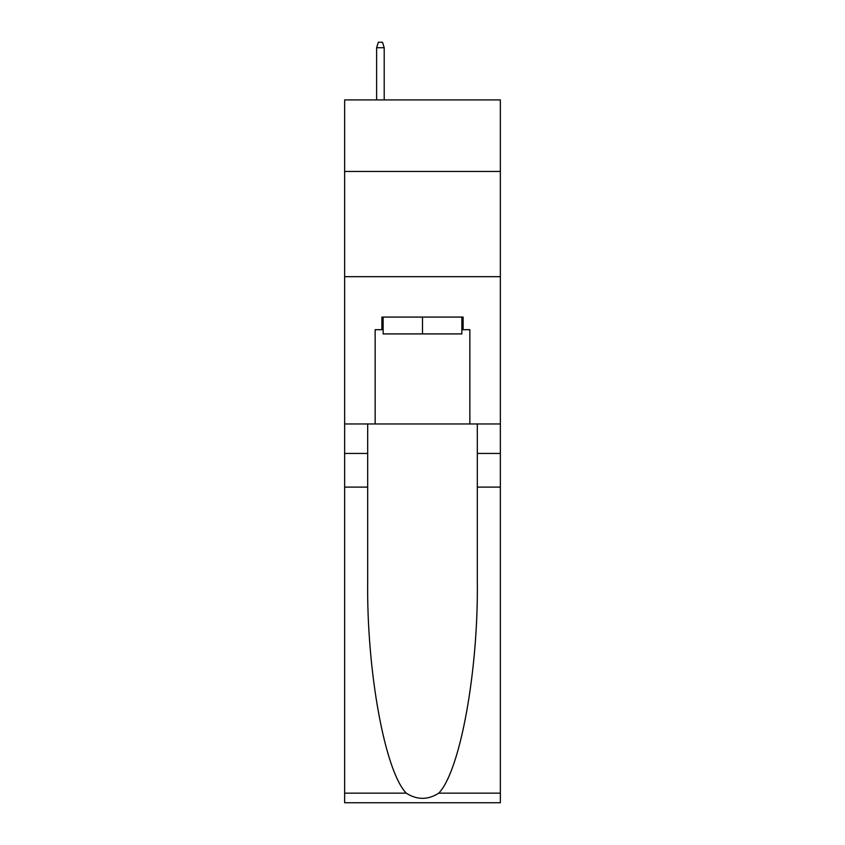 <?xml version="1.0" encoding="UTF-8"?>
<svg xmlns="http://www.w3.org/2000/svg" width="845" height="845" viewBox="0 0 845 845"><rect width="100%" height="100%" fill="white"/><g stroke="black" fill="none" stroke-linecap="round" stroke-linejoin="round"><path stroke-width="1.27" d="M500.356 171.45L500.356 99.911L344.644 99.911L344.644 171.45L500.356 171.45L500.356 423.968L469.852 423.968L469.852 329.698L463.113 329.698L463.113 317.076L381.887 317.076L381.887 329.698L383.144 329.698M344.644 487.1L367.681 487.1L367.681 580.948C366.561 670.634 384.76 770.841 406.223 793.149C417.06 800.067 427.919 800.067 438.777 793.149L500.356 793.149L500.356 802.75L344.644 802.75L344.644 171.45M461.856 317.076L461.856 333.912L383.144 333.912L383.144 317.076M422.5 317.076L422.5 333.912M438.777 793.149C460.24 770.841 478.439 670.634 477.319 580.948L477.319 423.968M477.319 487.1L500.356 487.1L500.356 423.968M367.681 423.968L367.681 487.1M500.356 793.149L500.356 487.1M344.644 423.968L375.148 423.968L375.148 329.698L381.887 329.698M344.644 276.674L500.356 276.674M375.148 423.968L469.852 423.968M461.856 329.698L463.113 329.698M384.2 99.911L384.2 47.721L376.627 47.721L376.627 99.911M376.627 47.721L378.306 42.25L382.521 42.25L384.2 47.721M477.319 453.438L500.356 453.438M367.681 453.438L344.644 453.438M344.644 793.149L406.223 793.149"/></g></svg>
